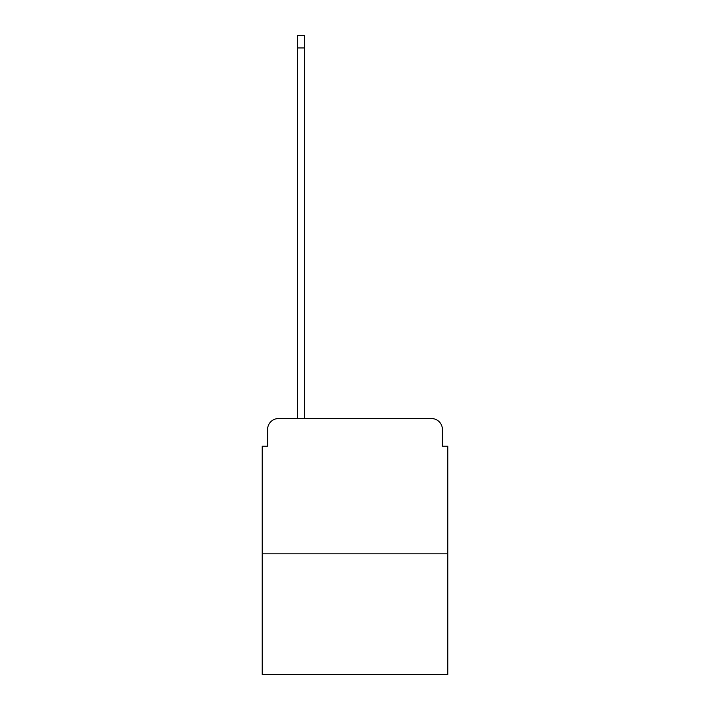 <?xml version="1.0" encoding="UTF-8"?>
<svg xmlns="http://www.w3.org/2000/svg" width="710" height="710" viewBox="0 0 710 710"><rect width="100%" height="100%" fill="white"/><g stroke="black" fill="none" stroke-linecap="round" stroke-linejoin="round"><path stroke-width="1.06" d="M267.617 429.399L267.617 446.173L267.617 429.399A10.819 10.819 0 0 1 278.435 418.572L297.375 418.572L297.375 35.5L304.412 35.5L304.412 418.572L312.799 418.572M447.797 553.844L262.203 553.844L262.203 674.5L447.797 674.5L447.797 446.173L442.383 446.173L442.383 429.399A10.819 10.819 0 0 0 431.565 418.572L278.435 418.572M262.203 553.844L262.203 446.173L267.617 446.173M397.201 418.572L431.565 418.572M442.383 446.173L442.383 429.399M297.375 47.943L304.412 47.943"/></g></svg>
